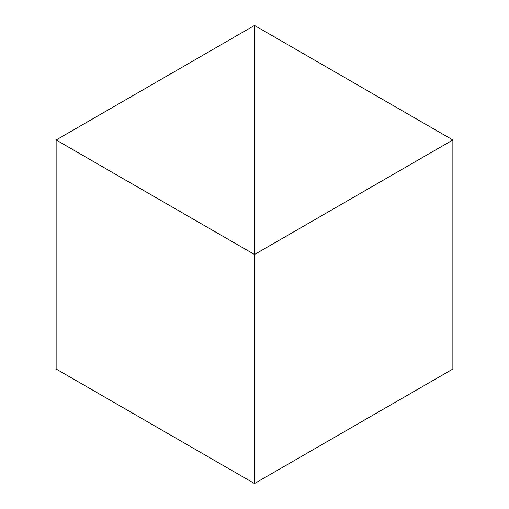 <?xml version="1.0" encoding="UTF-8"?>
<svg xmlns="http://www.w3.org/2000/svg" width="509" height="509" viewBox="0 0 509 509"><rect width="100%" height="100%" fill="white"/><g stroke="black" fill="none" stroke-linecap="round" stroke-linejoin="round"><path stroke-width="0.76" d="M254.5 483.55L254.5 25.45L56.136 139.975L56.136 369.025L56.136 139.975L254.5 254.5L254.5 483.55L56.136 369.025L254.5 483.55L254.5 25.45L56.136 139.975L254.5 254.5L254.5 483.55L452.864 369.025L452.864 139.975L254.5 25.45L254.5 254.5L452.864 139.975L452.864 369.025L254.5 483.55M254.5 25.45L254.5 254.5L452.864 139.975L254.5 25.45"/></g></svg>
